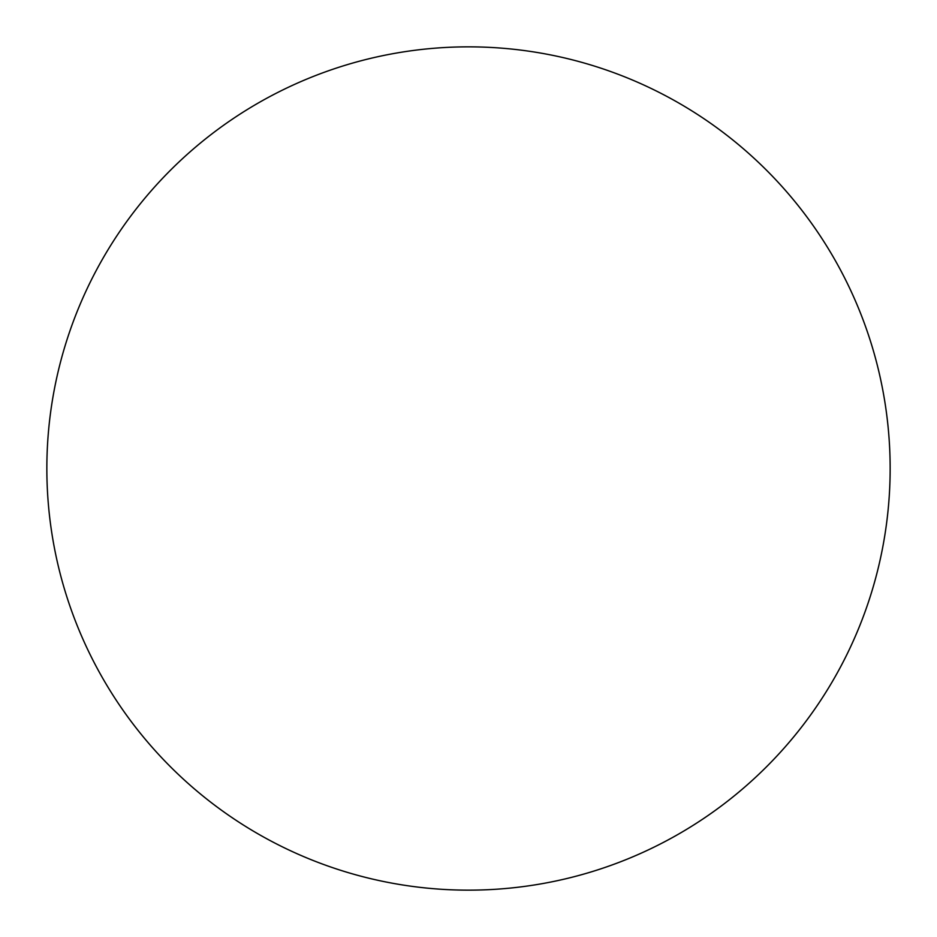 <?xml version="1.0" encoding="UTF-8"?>
<svg xmlns="http://www.w3.org/2000/svg" width="937" height="937" viewBox="0 0 937 937"><rect width="100%" height="100%" fill="white"/><g stroke="black" fill="none" stroke-linecap="round" stroke-linejoin="round"><path stroke-width="1.41" d="M46.85 468.5A421.65 421.65 0 0 1 468.5 46.85A421.65 421.65 0 0 1 890.15 468.5A421.65 421.65 0 0 1 468.5 890.15A421.65 421.65 0 0 1 46.85 468.5C46.85 496.188 49.556 523.607 54.955 550.757C60.355 577.918 68.354 604.283 78.942 629.863C89.542 655.432 102.531 679.735 117.91 702.762C133.288 725.777 150.775 747.07 170.347 766.653C189.93 786.225 211.223 803.712 234.238 819.09C257.265 834.469 281.568 847.458 307.137 858.058C332.717 868.646 359.082 876.645 386.243 882.045C413.393 887.444 440.812 890.15 468.5 890.15C496.188 890.15 523.607 887.444 550.757 882.045C577.918 876.645 604.283 868.646 629.863 858.058C655.432 847.458 679.735 834.469 702.762 819.09C725.777 803.712 747.07 786.225 766.653 766.653C786.225 747.07 803.712 725.777 819.09 702.762C834.469 679.735 847.458 655.432 858.058 629.863C868.646 604.283 876.645 577.918 882.045 550.757C887.444 523.607 890.15 496.188 890.15 468.5C890.15 440.812 887.444 413.393 882.045 386.243C876.645 359.082 868.646 332.717 858.058 307.137C847.458 281.568 834.469 257.265 819.09 234.238C803.712 211.223 786.225 189.93 766.653 170.347C747.07 150.775 725.777 133.288 702.762 117.91C679.735 102.531 655.432 89.542 629.863 78.942C604.283 68.354 577.918 60.355 550.757 54.955C523.607 49.556 496.188 46.85 468.5 46.85C440.812 46.85 413.393 49.556 386.243 54.955C359.082 60.355 332.717 68.354 307.137 78.942C281.568 89.542 257.265 102.531 234.238 117.91C211.223 133.288 189.93 150.775 170.347 170.347C150.775 189.93 133.288 211.223 117.91 234.238C102.531 257.265 89.542 281.568 78.942 307.137C68.354 332.717 60.355 359.082 54.955 386.243C49.556 413.393 46.85 440.812 46.85 468.5M819.09 234.238C803.712 211.223 786.225 189.93 766.653 170.347C747.07 150.775 725.777 133.288 702.762 117.91M234.238 117.91C211.223 133.288 189.93 150.775 170.347 170.347C150.775 189.93 133.288 211.223 117.91 234.238M117.91 702.762C133.288 725.777 150.775 747.07 170.347 766.653C189.93 786.225 211.223 803.712 234.238 819.09M702.762 819.09C725.777 803.712 747.07 786.225 766.653 766.653C786.225 747.07 803.712 725.777 819.09 702.762"/></g></svg>
